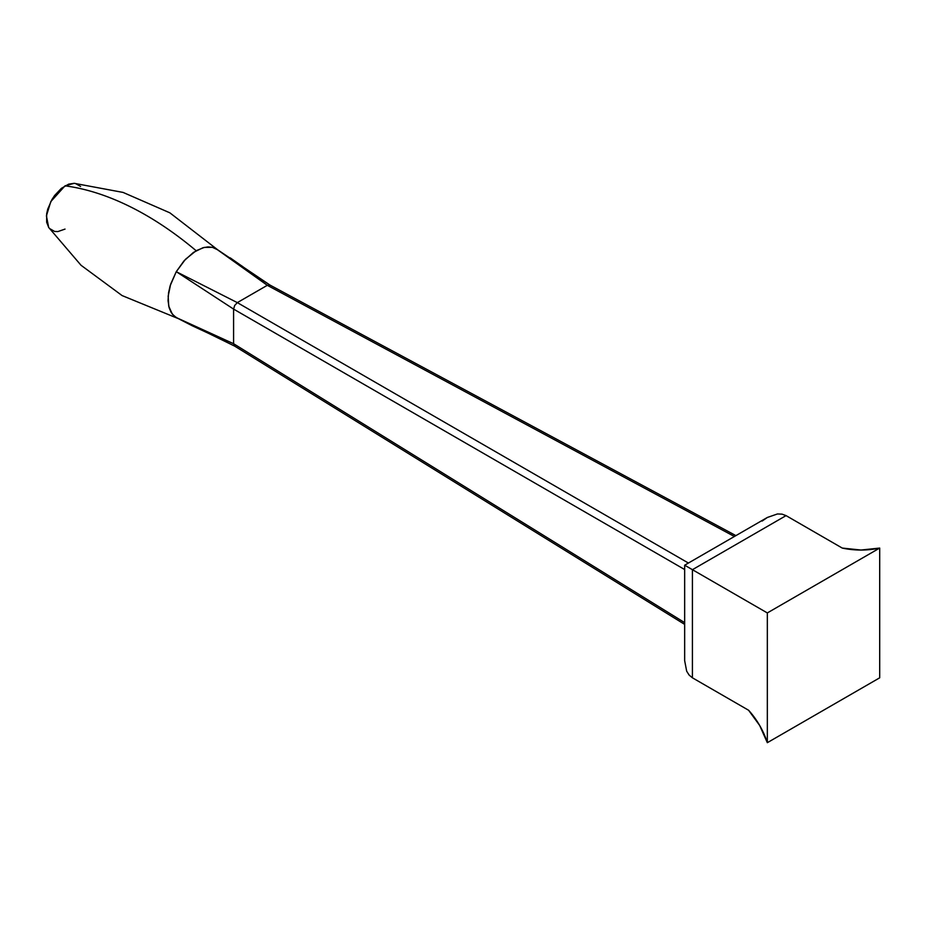 <?xml version="1.0" encoding="UTF-8"?>
<svg xmlns="http://www.w3.org/2000/svg" width="926" height="926" viewBox="0 0 926 926"><rect width="100%" height="100%" fill="white"/><g stroke="black" fill="none" stroke-linecap="round" stroke-linejoin="round"><path stroke-width="1.39" d="M217.598 249.835L267.301 285.312L269.975 285.069L267.29 285.312L734.399 536.49L267.29 285.312L237.322 302.617L176.264 271.688L185.397 259.373L196.127 250.714A317.826 183.498 -120 0 0 65.028 185.837L50.803 201.602L46.416 215.851L48.673 227.449L81.025 265.264L122.093 295.579L178.128 318.544L174.157 316.055L171.171 312.456L169.134 307.733L168.057 300.73L168.567 292.766L170.164 285.752L176.264 271.688L170.639 284.236L168.173 296.146L168.74 306.205L172.34 314.157L176.264 317.56L190.189 324.713L233.584 343.708L233.584 309.087L176.264 271.688L237.322 302.617L267.301 285.312L242.068 266.132L215.989 248.747L212.378 247.311L217.784 249.87L169.863 212.83L123.077 192.423L74.161 183.313L65.028 185.837A317.826 183.498 60 0 1 196.127 250.714L204.287 247.404L212.378 247.311L207.956 246.906L202.956 247.74L193.395 252.451L183.961 260.935L176.264 271.688L233.584 309.087L233.584 343.708L684.661 622.642L233.584 343.708L234.718 346.15L233.584 343.708L176.264 317.56L234.903 346.243M684.661 660.666L684.661 565.207L767.33 517.472L777.47 513.953L782.042 514.138L786.058 515.62L692.417 569.687L685.171 565.497L692.417 569.687L692.417 677.809L689.129 675.077L686.675 671.2L684.661 660.666L686.675 671.2L689.129 675.077L692.417 677.809L748.602 710.254A52.967 30.581 60 0 1 767.33 742.687L879.7 677.809L879.7 548.065L767.33 612.931L767.33 742.687L879.7 677.809L879.7 548.065A52.967 30.581 180 0 1 842.243 548.065L786.058 515.62L842.243 548.065L860.972 550.032L879.7 548.065L767.33 612.931L767.33 742.687L759.679 725.486L748.602 710.254L692.417 677.809L692.417 569.687L767.33 612.931L692.417 569.687L786.058 515.62L782.042 514.138L777.47 513.953L767.33 517.472L762.167 521.049M80.597 186.462L75.434 183.475M74.23 183.313L68.686 184.147L61.371 188.36L54.622 195.49L51.787 199.819L47.724 209.183L46.659 213.848L46.659 222.286L48.719 227.507M49.46 228.467L54.622 231.454L57.863 231.581L65.028 229.092M221.823 339.518L191.254 325.315M217.529 249.707L270.149 285.185M230.204 257.856L257.787 277.221M237.322 302.617L688.412 563.043L237.322 302.617L234.718 305.43L233.584 309.087L684.661 569.536L233.584 309.099L234.718 305.43L237.322 302.617M684.661 624.39L234.718 346.15M269.975 285.069L735.915 535.622M177.861 318.405L176.785 317.85"/></g></svg>
